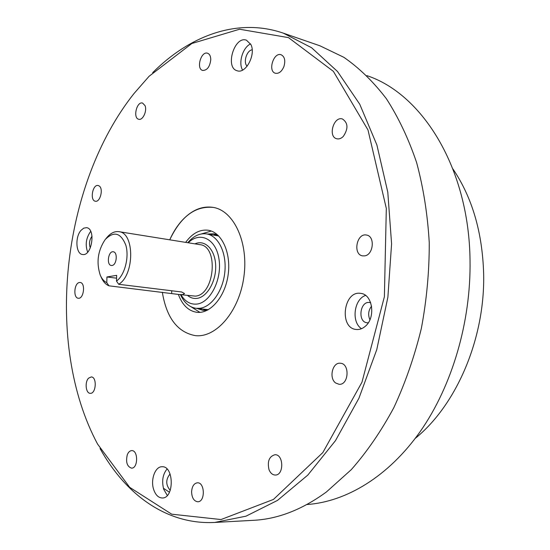 <?xml version="1.0" encoding="UTF-8"?>
<svg xmlns="http://www.w3.org/2000/svg" width="550" height="550" viewBox="0 0 550 550"><rect width="100%" height="100%" fill="white"/><g stroke="black" fill="none" stroke-linecap="round" stroke-linejoin="round"><path stroke-width="0.82" d="M207.336 234.032L213.778 233.819L217.772 235.049M207.24 310.289L203.06 310.379L196.921 308.399M201.41 233.936L211.289 231.041M199.904 312.366L191.201 306.866M185.653 242.371C192.39 233.228 199.966 229.192 208.381 230.264C221.836 232.341 231.296 252.924 228.133 274.856C225.149 296.814 210.403 314.009 196.893 312.311C188.499 311.032 182.318 305.064 178.358 294.415M169.744 239.821C180.867 216.446 195.429 205.645 213.421 207.426C234.046 210.918 248.786 242.798 243.856 277.056C239.188 311.355 216.26 337.961 195.463 335.651C177.602 332.399 166.554 317.921 162.326 292.229C166.554 317.921 177.602 332.399 195.463 335.651C216.26 337.961 239.188 311.355 243.856 277.056C248.786 242.798 234.046 210.918 213.421 207.426C202.242 205.673 191.812 209.997 182.119 220.399C177.238 225.789 173.106 232.258 169.744 239.821M213.173 235.022L216.652 234.589M206.037 310.427L202.812 309.052M216.762 234.63L215.524 235.421M206.243 309.43L207.103 310.31M204.696 309.258L205.232 310.152M215.806 234.63L215.043 235.338M415.236 438.391C456.562 405.027 485.348 338.078 483.629 273.226C482.336 232.079 472.113 197.34 452.953 168.994M118.69 284.295C134.674 274.918 134.647 232.616 118.848 231.667L199.904 244.654C218.989 246.125 214.727 295.041 195.339 296.127L179.169 294.525L182.758 294.614L184.539 293.521L181.61 291.974L118.69 284.295L116.497 281.098L116.655 275.344L106.948 276.973L116.579 278.19M179.169 294.518L108.962 285.821L106.782 282.666L106.948 276.973M116.497 281.098C124.685 275.186 129.381 257.359 125.854 245.266C120.828 232.705 113.939 230.801 105.188 239.546C97.831 250.58 96.174 262.419 100.217 275.048C101.833 278.836 104.019 281.373 106.782 282.666M112.083 265.471C116.792 264.99 117.906 252.086 113.272 251.79C108.261 250.745 106.246 265.121 111.354 265.492L112.083 265.471M180.964 294.738C185.034 301.538 190.314 304.652 196.804 304.081C210.347 302.789 222.186 279.276 218.996 259.174C216.129 238.92 199.994 230.979 188.238 242.784M180.489 294.683C184.181 302.789 189.427 307.34 196.212 308.323L199.739 308.303C211.667 307.038 223.218 290.496 224.888 271.549C226.683 252.601 218.226 235.716 206.635 233.915C199.836 232.994 193.545 235.929 187.763 242.708M118.848 231.667C114.531 231.11 110.468 233.159 106.659 237.799L105.861 238.741M100.643 276.004L101.152 277.131C103.056 281.586 105.662 284.481 108.962 285.821M250.58 43.918C242.825 47.3 238.095 62.899 242.598 70.077M252.168 49.809C246.675 50.373 242.962 62.569 247.163 66.172M365.578 295.426C353.925 299.166 351.106 322.204 361.522 328.694M370.707 302.768L369.648 302.528C359.906 300.768 357.308 322.114 367.18 322.795L368.266 322.816M167.028 469.033C162.724 474.382 161.618 481.133 163.714 489.294L167.289 495.454M170.074 473.942C165.598 479.511 165.66 484.983 170.246 490.373M90.736 231.413L90.344 231.853C85.992 238.281 85.099 245.046 87.663 252.154M92.036 236.218C89.409 239.821 88.832 243.726 90.303 247.933M133.939 93.61C61.593 184.862 44.096 344.348 97.618 444.139L129.711 487.348L171.683 514.181L221.031 519.544L273.46 499.428L322.836 452.567L361.976 382.195L384.388 296.732L386.313 208.402L367.998 129.986L333.389 71.369L288.502 37.627L239.58 29.233L191.847 43.505L149.126 76.244L133.939 93.61M88.612 378.152C84.562 381.941 85.779 393.484 90.248 393.312C96.154 393.972 97.192 376.826 91.252 376.936L88.612 378.152M127.27 454.836C125.641 462.151 127.071 466.586 131.553 468.139C138.16 468.497 138.339 450.161 131.739 450.615C129.828 450.725 128.336 452.127 127.27 454.836M191.586 491.858C191.895 497.922 193.958 501.229 197.787 501.765C205.432 501.951 204.964 482.116 197.367 482.797C193.923 483.381 191.998 486.406 191.586 491.858M269.019 469.693C270.435 473.144 272.511 474.925 275.261 475.042C284.116 475.386 283.772 454.169 274.959 454.726C269.156 456.411 267.176 461.395 269.019 469.693M335.713 383.02L339.027 384.278C348.81 385.399 350.116 363.433 340.299 363.234C332.427 362.127 328.694 378.304 335.713 383.02M364.513 255.881C373.478 255.124 375.32 236.149 366.541 235.056C356.689 232.684 352.584 254.609 362.629 255.867L364.513 255.881M343.262 136.462C348.425 128.741 348.157 122.911 342.444 118.972C333.644 115.968 327.69 136.806 336.758 138.765C338.986 139.294 341.151 138.524 343.262 136.462M283.889 66.633C285.643 60.617 284.728 56.664 281.146 54.759C273.625 51.858 267.568 71.301 275.357 73.246C278.85 73.844 281.696 71.644 283.889 66.633M210.781 59.723C210.732 56.217 209.667 54.058 207.577 53.24C201.073 50.813 195.917 68.901 202.654 70.448C207.13 70.448 209.839 66.873 210.781 59.723M145.042 105.648L142.56 103.049C136.709 101.152 132.708 118.188 138.738 119.267C142.773 120.642 147.324 110.873 145.042 105.648M99.206 185.982L98.141 185.508C92.593 184.085 89.671 200.564 95.349 201.211C100.169 202.517 103.668 188.753 99.206 185.982M79.441 282.501C74.154 282.989 73.04 298.052 78.286 298.231C83.827 299.234 85.779 282.748 80.149 282.48L79.441 282.501M80.994 230.381C74.841 237.139 75.893 254.086 82.548 254.499C91.926 256.534 96.085 228.47 86.522 227.673L83.703 228.154L80.994 230.381M153.684 489.576C155.581 495.041 158.455 497.846 162.305 497.991C174.433 498.369 174.061 465.733 162.023 466.737C155.169 466.428 150.322 479.827 153.684 489.576M365.069 326.48C375.994 318.051 372.749 294.216 360.717 293.391C343.447 290.201 338.779 328.35 356.317 329.484C359.404 329.773 362.319 328.776 365.069 326.48M250.883 44.516L246.448 40.191C234.438 35.551 224.73 67.753 237.146 70.751C245.733 74.195 256.163 54.512 250.883 44.516M163.398 488.221L169.455 492.243M369.916 319.763C367.833 314.889 368.383 310.351 371.58 306.137M152.666 72.683C189.647 35.64 237.607 17.421 283.284 33.131L311.582 47.726L337.521 71.514L359.734 104.211L376.888 144.946L387.791 192.197L391.586 243.822L387.881 297.22L376.777 349.594L358.951 398.186L335.486 440.626L307.814 475.083L277.468 500.424L245.994 516.175L214.775 522.438C166.547 524.996 125.434 494.306 100.045 448.532M214.775 522.438L253.502 520.314C277.881 519.097 302.191 509.637 326.446 491.941L351.292 469.638C367.029 451.756 381.205 431.09 393.841 407.639C405.336 382.862 414.507 356.455 421.348 328.433C426.69 299.908 429.33 271.322 429.254 242.694C427.611 214.5 423.404 187.811 416.632 162.621C408.519 138.676 398.427 117.37 386.348 98.684C373.361 81.73 359.191 67.932 343.832 57.296L319.942 45.801L283.284 33.131M306.886 504.529C346.211 501.834 388.493 476.609 420.358 431.344C452.038 385.976 471.027 321.963 470.037 260.452C469.067 167.97 422.276 93.906 366.933 75.646M206.092 310.42L205.404 309.341M171.724 290.764L171.669 293.349M187.701 295.549C190.479 297.839 193.545 298.788 196.907 298.389C207.096 297.275 216.404 281.119 215.669 265.313C215.119 249.452 204.875 239.236 194.941 243.856M218.708 235.964L206.635 233.915M208.388 309.671L196.212 308.323"/></g></svg>
